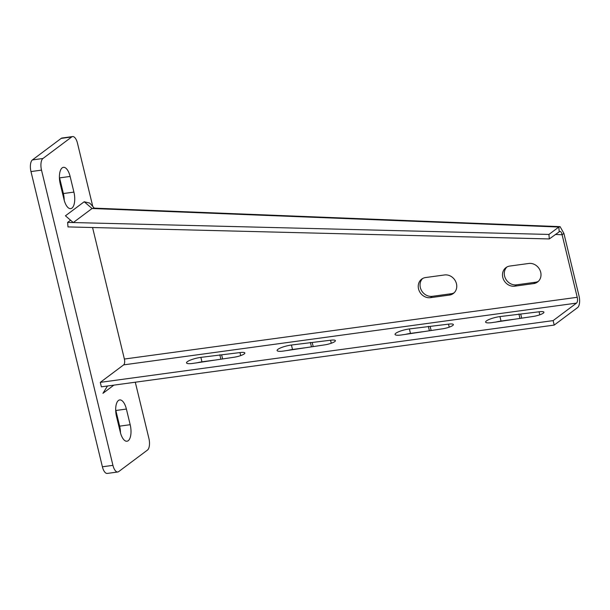 <?xml version="1.0" encoding="UTF-8"?>
<svg xmlns="http://www.w3.org/2000/svg" width="610" height="610" viewBox="0 0 610 610"><rect width="100%" height="100%" fill="white"/><g stroke="black" fill="none" stroke-linecap="round" stroke-linejoin="round"><path stroke-width="0.91" d="M117.799 471.987L107.269 473.429A9.409 4.041 -97.8 0 1 102.396 466.787L112.934 465.354A9.409 4.041 82.2 0 0 117.799 471.987A9.409 4.041 82.2 0 0 118.691 471.606L147.468 450.073A9.409 4.041 82.2 0 0 148.901 438.43L135.298 382.211M112.934 465.354L41.51 170.129A9.409 4.041 82.2 0 1 42.944 158.493L71.713 136.953A9.409 4.041 82.2 0 1 72.605 136.571A9.409 4.041 82.2 0 1 77.478 143.213L92.773 206.454M130.182 424.705A12.94 5.551 -97.8 0 1 126.979 441.236A12.94 5.551 -97.8 0 1 120.284 432.109L116.502 416.455A12.94 5.551 -97.8 0 1 119.697 399.931A12.94 5.551 -97.8 0 1 126.392 409.051L130.182 424.705L119.644 426.146A12.94 5.551 -97.8 0 1 120.475 432.833M73.909 192.104A12.94 5.551 -97.8 0 1 70.707 208.635A12.94 5.551 -97.8 0 1 64.012 199.508L60.23 183.854A12.94 5.551 -97.8 0 1 63.425 167.331A12.94 5.551 -97.8 0 1 70.119 176.45L73.909 192.104L63.379 193.545A12.94 5.551 -97.8 0 1 64.203 200.233M102.396 466.787L30.98 171.57A9.409 4.041 -97.8 0 1 32.406 159.927L61.183 138.394A9.409 4.041 -97.8 0 1 62.075 138.012L72.605 136.571M115.671 409.767A12.94 5.551 -97.8 0 1 115.862 410.492L119.644 426.146M59.399 177.167A12.94 5.551 -97.8 0 1 59.589 177.891L63.379 193.545M92.567 227.53L124.379 359.046A4.705 2.021 82.2 0 1 123.67 364.864L100.284 382.363L553.133 320.608L554.208 325.084L101.367 386.839L100.284 382.363M123.67 364.864L576.511 303.109L553.133 320.608M291.435 345.016L330.551 340.227A8.235 1.723 166.4 0 1 335.409 340.647A8.235 1.723 166.4 0 1 324.261 344.94L283.337 351.07A10.591 2.219 166.4 0 1 277.092 350.536A10.591 2.219 166.4 0 1 291.435 345.016L292.518 349.484A10.591 2.219 166.4 0 0 287.226 350.544M409.379 328.927L448.502 324.146A8.235 1.723 166.4 0 1 453.36 324.566A8.235 1.723 166.4 0 1 442.204 328.859L401.288 334.989A10.591 2.219 166.4 0 1 395.044 334.448A10.591 2.219 166.4 0 1 409.379 328.927L410.461 333.403A10.591 2.219 166.4 0 0 405.177 334.455M499.948 316.582L539.072 311.794A8.235 1.723 166.4 0 1 543.929 312.213A8.235 1.723 166.4 0 1 532.774 316.506L491.858 322.637A10.591 2.219 166.4 0 1 485.613 322.095A10.591 2.219 166.4 0 1 499.948 316.582L501.031 321.051A10.591 2.219 166.4 0 0 495.739 322.111M200.865 357.368A10.591 2.219 166.4 0 0 186.523 362.881A10.591 2.219 166.4 0 0 192.768 363.423L233.691 357.292A8.235 1.723 166.4 0 0 244.839 352.999A8.235 1.723 166.4 0 0 239.982 352.58L200.865 357.368L201.948 361.837A10.591 2.219 166.4 0 0 196.656 362.897M576.511 303.109A4.705 2.021 82.2 0 0 577.228 297.291L562.092 234.736L563.892 233.386L579.02 295.949A9.409 4.041 82.2 0 1 577.594 307.585L554.208 325.084M533.659 283.597A10.591 9.302 53.2 0 0 537.57 282.011A10.591 9.302 53.2 0 0 539.911 270.009A10.591 9.302 53.2 0 0 528.794 263.467L509.83 266.051A10.591 9.302 53.2 0 0 505.926 267.637A10.591 9.302 53.2 0 0 503.586 279.639A10.591 9.302 53.2 0 0 514.703 286.181L533.659 283.597L535.458 282.247L516.502 284.832A10.591 9.302 53.2 0 1 505.667 278.861A10.591 9.302 53.2 0 1 506.872 267.027M449.41 295.087A10.591 9.302 53.2 0 0 453.321 293.502A10.591 9.302 53.2 0 0 455.662 281.5A10.591 9.302 53.2 0 0 444.537 274.957L425.582 277.542A10.591 9.302 53.2 0 0 421.678 279.128A10.591 9.302 53.2 0 0 419.329 291.13A10.591 9.302 53.2 0 0 430.454 297.672L449.41 295.087L451.209 293.738L432.254 296.323A10.591 9.302 53.2 0 1 421.418 290.352A10.591 9.302 53.2 0 1 422.623 278.518M538.424 281.279A10.591 9.302 53.2 0 1 535.458 282.247M454.175 292.762A10.591 9.302 53.2 0 1 451.209 293.738M304.512 347.852L292.518 349.484M422.463 331.764L410.461 333.403M513.033 319.419L501.031 321.051M213.942 360.205L201.948 361.837M555.291 234.461L562.092 234.736C561.513 232.067 560.552 230.999 559.195 231.541L558.821 227.034L560.079 226.653L563.892 233.386M559.896 231.35L549.305 238.945L548.931 234.438L558.821 227.034L92.057 208.498L73.284 222.551L65.43 215.81L84.203 201.757L89.784 203.115M549.305 238.945L67.992 226.912L67.618 222.406L70.554 220.21M67.618 222.406L548.931 234.438M310.391 342.431L311.42 346.693M312.259 342.728L313.159 346.457M428.342 326.342L429.371 330.605M430.21 326.64L431.11 330.368M518.904 313.998L519.941 318.26M520.772 314.287L521.68 318.023M219.821 354.784L220.85 359.046M221.689 355.073L222.589 358.802M113.887 385.131L102.938 393.32L107.474 386.008M61.183 138.394L71.713 136.953M32.406 159.927L42.944 158.493M30.98 171.57L41.51 170.129M115.862 410.492L126.392 409.051M59.589 177.891L70.119 176.45M124.379 359.046L577.228 297.291M330.551 340.227L331.283 343.239M448.502 324.146L449.227 327.158M539.072 311.794L539.797 314.806M239.982 352.58L240.714 355.592M514.703 286.181L516.502 284.832M430.454 297.672L432.254 296.323M92.057 208.498L84.203 201.757M93.216 208.101L560.079 226.653M89.784 203.107L94.298 208.147"/></g></svg>
